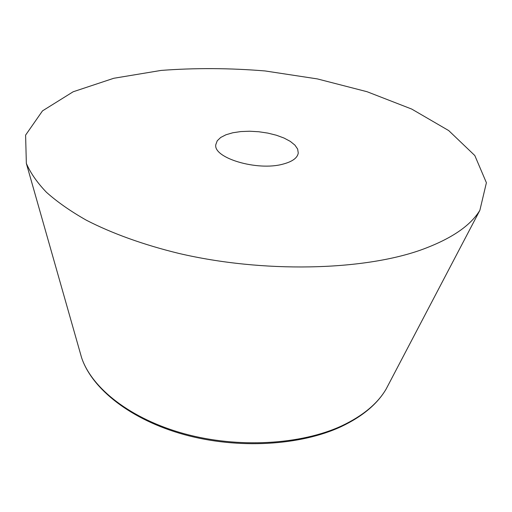 <?xml version="1.0" encoding="UTF-8"?>
<svg xmlns="http://www.w3.org/2000/svg" width="512" height="512" viewBox="0 0 512 512"><rect width="100%" height="100%" fill="white"/><g stroke="black" fill="none" stroke-linecap="round" stroke-linejoin="round"><path stroke-width="0.77" d="M420.813 250.01C362.349 270.746 263.123 273.152 178.842 253.414C143.386 244.774 111.891 233.363 86.368 220.218C70.483 211.2 57.158 201.875 46.394 192.237C37.133 182.547 30.451 172.934 26.349 163.411L25.6 135.117L42.502 110.867L73.152 91.776L113.773 78.278L161.062 70.426C194.912 67.853 229.587 68.032 265.088 70.95L317.376 78.912L367.027 91.706L411.718 109.069L448.717 130.586L474.816 155.539L486.4 182.733L479.878 210.278C470.445 225.939 450.752 239.181 420.813 250.01M282.982 164.122C257.274 171.328 212.806 157.92 215.834 144.538L217.235 140.781L220.698 137.466L226.003 134.752L232.845 132.755L240.864 131.565L249.664 131.226L258.81 131.75L267.866 133.107L276.41 135.238L284.019 138.042L290.31 141.395L294.944 145.139L297.658 149.088L298.259 153.05C297.459 157.946 292.371 161.632 282.982 164.122M389.094 383.405L386.067 389.178C377.562 403.629 362.861 415.821 341.965 425.754C301.229 444.755 238.304 448.518 184.454 433.786C130.56 419.034 91.789 388.237 81.6 357.709L79.814 351.443M479.878 210.278L386.067 389.178C377.286 404.083 362.362 416.55 341.293 426.573C300.422 445.696 237.99 449.382 184.486 434.682C130.97 419.93 92.102 389.126 81.6 357.709L26.349 163.411"/></g></svg>
